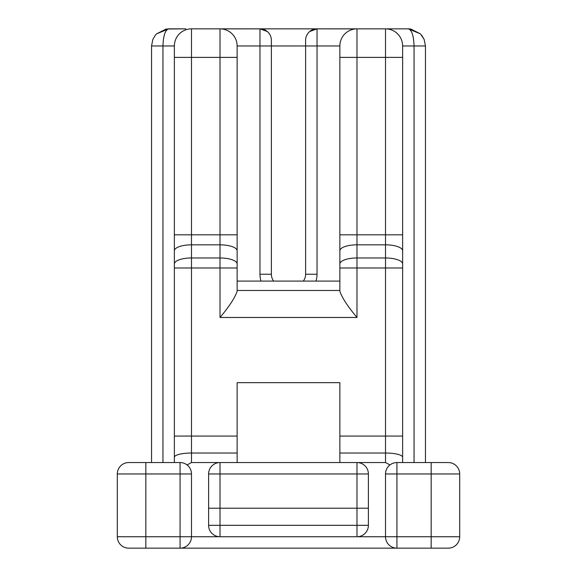 <?xml version="1.0" encoding="UTF-8"?>
<svg xmlns="http://www.w3.org/2000/svg" width="577" height="577" viewBox="0 0 577 577"><rect width="100%" height="100%" fill="white"/><g stroke="black" fill="none" stroke-linecap="round" stroke-linejoin="round"><path stroke-width="0.87" d="M420.424 33.841L408.336 28.85L385.515 28.85L408.336 28.85L420.445 33.863L424.153 39.416L425.458 45.972L425.458 462.552M185.78 28.85L168.664 28.85L156.555 33.863L155.307 35.262L156.555 33.863L166.205 29.03L185.78 28.85M267.317 31.533L259.967 28.85L191.485 28.85A17.122 17.122 0 0 0 174.369 45.972L174.369 462.552M261.02 281.078A22.828 22.828 0 0 1 259.967 274.234L271.378 274.234L271.378 40.26A11.41 11.41 0 0 0 259.967 28.85L385.515 28.85A17.122 17.122 0 0 1 402.631 45.972L402.631 462.552M277.09 28.85L221.207 28.893M299.91 28.85L355.793 28.893M389.958 464.925L385.515 462.552L220.017 462.552A11.41 11.41 0 0 0 208.607 473.962L208.607 508.207L220.017 508.207L220.017 473.962L356.983 473.962L356.983 508.207L368.393 508.207L368.393 525.322L356.983 525.322L356.983 508.207L220.017 508.207L220.017 525.322L356.983 525.322L356.983 536.74L385.515 536.74L385.515 473.962L396.926 473.962L396.926 536.74L431.163 536.74L431.163 473.962L396.926 473.962L396.926 462.552L448.286 462.552A11.41 11.41 0 0 1 459.696 473.962L459.696 536.74A11.41 11.41 0 0 1 448.286 548.15L180.074 548.15L180.074 536.74L145.837 536.74L145.837 473.962L180.074 473.962L180.074 536.74L191.485 536.74L191.485 473.962L180.074 473.962L180.074 462.552L128.714 462.552L145.837 462.552L145.837 473.962L117.304 473.962L117.304 536.74A11.41 11.41 0 0 0 128.714 548.15L180.074 548.15A11.41 11.41 0 0 0 191.485 536.74L220.017 536.74L191.485 536.74A11.41 11.41 0 0 1 180.074 548.15M396.926 548.15L396.926 536.74L385.515 536.74A11.41 11.41 0 0 0 396.926 548.15A11.41 11.41 0 0 1 385.515 536.74L356.983 536.74A11.41 11.41 0 0 0 368.393 525.322A11.41 11.41 0 0 1 356.983 536.74L220.017 536.74A11.41 11.41 0 0 1 208.607 525.322L208.607 508.207M339.86 57.383L339.86 45.972A17.122 17.122 0 0 1 356.983 28.85L356.983 234.817L385.515 234.817L385.515 57.383L339.86 57.383L339.86 234.817L356.983 234.817L356.983 257.977L385.515 257.977L385.515 244.836L356.983 244.836A17.122 6.008 0 0 0 339.86 250.851L339.86 234.817M385.515 462.552L385.515 453.032L339.86 453.032L339.86 436.075L385.515 436.075L385.515 267.995L356.983 267.995L356.983 317.48C347.866 306.625 342.161 297.912 339.86 291.327L339.86 250.851M356.983 317.48L220.017 317.48C229.134 306.625 234.839 297.912 237.14 291.327L237.14 45.972A17.122 17.122 0 0 0 220.017 28.85L220.017 234.817L191.485 234.817L191.485 57.383L237.14 57.383L237.14 45.972L259.967 45.972L259.967 274.234M339.86 281.078L237.14 281.078M339.86 453.032L339.86 462.552M187.042 464.925L191.485 462.552L191.485 453.032L237.14 453.032L237.14 382.659L339.86 382.659L339.86 436.075M305.622 274.234A11.41 11.41 0 0 1 303.336 281.078A11.41 11.41 0 0 0 305.622 274.234L305.622 40.26A11.41 11.41 0 0 1 317.033 28.85L317.033 274.234L305.622 274.234L305.622 45.972L271.378 45.972L271.378 274.234A11.41 11.41 0 0 0 273.664 281.078A11.41 11.41 0 0 1 271.378 274.234M368.393 473.962L356.983 473.962L356.983 462.552A11.41 11.41 0 0 1 368.393 473.962L368.393 508.207M339.903 44.782L339.86 45.972L305.622 45.972M414.048 462.552L414.048 45.972L425.458 45.972L424.153 39.416L420.445 33.863L410.795 29.03L408.336 28.85C411.783 29.939 413.68 35.644 414.048 45.972L402.631 45.972L402.587 44.782M386.698 28.893L385.515 28.85L385.515 57.383L402.631 57.383M309.683 31.533L317.033 28.85A11.41 11.41 0 0 0 305.622 40.26M396.926 462.552A11.41 11.41 0 0 0 385.515 473.962A11.41 11.41 0 0 1 396.926 462.552M162.952 462.552L162.952 45.972L151.542 45.972L152.847 39.416L151.542 45.972L151.542 462.552M191.485 462.552L220.017 462.552L220.017 473.962L208.607 473.962M237.14 453.032L237.14 462.552M237.097 44.782L237.14 45.972M152.847 39.416L155.307 35.262M156.576 33.841L168.664 28.85C165.217 29.939 163.32 35.644 162.952 45.972L174.369 45.972L174.413 44.782M190.302 28.893L191.485 28.85L191.485 57.383L174.369 57.383M180.074 462.552A11.41 11.41 0 0 1 191.485 473.962A11.41 11.41 0 0 0 180.074 462.552M128.714 462.552A11.41 11.41 0 0 0 117.304 473.962M315.98 281.078A22.828 22.828 0 0 0 317.033 274.234M237.14 290.469L339.86 290.469M237.14 436.075L191.485 436.075L191.485 267.995L220.017 267.995L220.017 317.48M402.631 457.272A17.122 4.241 -0 0 0 385.515 453.032L385.515 436.075L402.631 436.075M339.86 263.985A17.122 6.008 0 0 1 356.983 257.977L356.983 267.995L339.86 267.995M402.631 267.995L385.515 267.995L385.515 257.977A17.122 6.008 0 0 1 402.631 263.985M402.631 250.851A17.122 6.008 0 0 0 385.515 244.836L385.515 234.817L402.631 234.817M459.696 473.962L431.163 473.962L431.163 462.552M431.163 548.15L431.163 536.74L459.696 536.74A11.41 11.41 0 0 1 448.286 548.15M220.017 525.322L220.017 536.74A11.41 11.41 0 0 1 208.607 525.322L220.017 525.322M174.369 250.851A17.122 6.008 180 0 1 191.485 244.836L220.017 244.836L220.017 257.977L191.485 257.977L191.485 234.817L174.369 234.817M174.369 457.272A17.122 4.241 180 0 1 191.485 453.032L191.485 436.075L174.369 436.075M174.369 267.995L191.485 267.995L191.485 257.977A17.122 6.008 180 0 0 174.369 263.985M237.14 263.985A17.122 6.008 180 0 0 220.017 257.977L220.017 267.995L237.14 267.995M237.14 234.817L220.017 234.817L220.017 244.836A17.122 6.008 180 0 1 237.14 250.851M145.837 548.15L145.837 536.74L117.304 536.74A11.41 11.41 0 0 0 128.714 548.15M271.378 40.26A11.41 11.41 0 0 0 259.967 28.85L259.967 45.972L271.378 45.972M424.153 39.416L421.693 35.262"/></g></svg>
